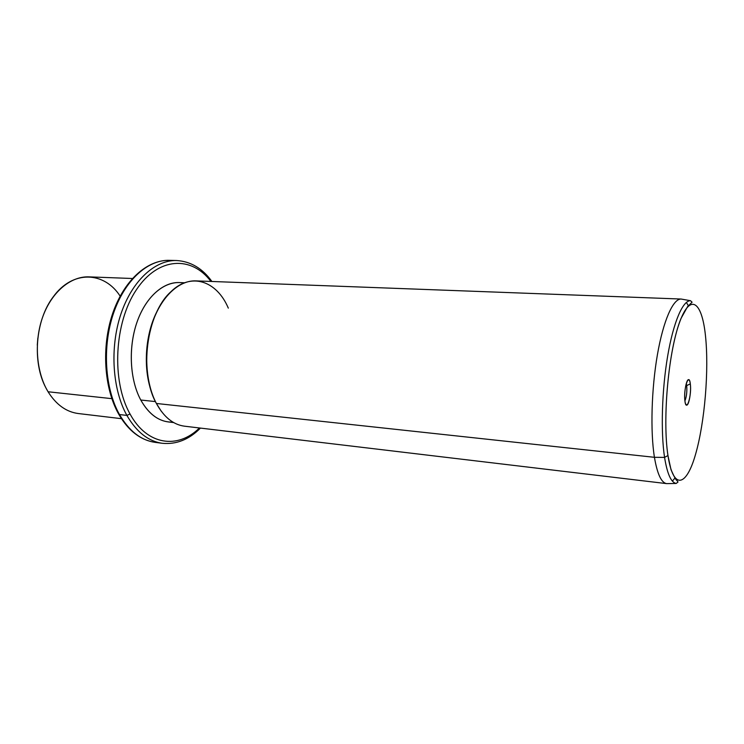 <?xml version="1.0" encoding="UTF-8"?>
<svg xmlns="http://www.w3.org/2000/svg" width="744" height="744" viewBox="0 0 744 744"><rect width="100%" height="100%" fill="white"/><g stroke="black" fill="none" stroke-linecap="round" stroke-linejoin="round"><path stroke-width="1.12" d="M37.842 338.064L37.284 345.142L37.842 338.064M120.147 296.14C104.318 271.439 72.67 269.756 53.177 296.93C35.303 320.218 32.011 362.375 46.054 388.163L48.062 391.763C36.084 372.037 33.852 341.012 42.938 316.321C52.006 291.592 70.968 276.117 88.973 276.87L132.395 278.498M111.842 398.654L48.062 391.763L111.842 398.654M121.439 418.677L78.297 413.534C66.29 411.962 56.209 404.708 48.062 391.763M118.529 413.85L119.477 414.548C129.177 431.129 141.072 440.402 155.161 442.364C141.072 440.402 129.177 431.129 119.477 414.548L118.529 413.85C104.011 387.95 101.379 346.788 112.549 313.801C123.727 280.888 146.67 259.805 169.39 260.335C147.758 259.619 124.573 280.376 113.358 313.717C102.123 347.011 104.867 388.684 119.477 414.548L126.889 415.412C136.543 432.05 148.372 441.35 162.387 443.303C148.372 441.35 136.543 432.05 126.889 415.412L119.477 414.548C104.867 388.684 102.123 347.011 113.358 313.717C124.573 280.376 147.758 259.619 169.39 260.335L176.672 260.53C155.161 259.814 132.06 280.665 120.872 314.163C109.666 347.606 112.363 389.456 126.889 415.412L130.033 413.971C147.117 445.563 177.965 449.32 199.448 427.967C177.965 449.32 147.117 445.563 130.033 413.971L126.889 415.412C112.363 389.456 109.666 347.606 120.872 314.163C132.06 280.665 155.161 259.814 176.672 260.53C190.762 261.432 202.498 268.407 211.91 281.474M210.905 281.437C191.673 255.629 158.221 256.699 136.329 289.844C114.213 322.645 111.34 381.03 130.033 413.971C111.34 381.03 114.213 322.645 136.329 289.844C158.221 256.699 191.673 255.629 210.905 281.437M183.759 283.101C166.87 279.502 147.712 293.861 137.919 319.641C128.089 345.365 129.4 379.077 140.774 400.021C149.377 415.106 160.09 422.462 172.896 422.108M157.728 310.062C145.424 332.68 142.727 367.183 151.367 391.437C142.727 367.183 145.424 332.68 157.728 310.062M173.687 422.573L168.423 421.95C157.393 420.509 148.177 413.199 140.774 400.021L155.44 401.593L140.774 400.021C129.93 379.998 128.135 348.294 136.71 323.017C145.257 297.712 162.815 281.837 179.313 282.562L184.614 282.767M228.315 308.137C216.876 280.916 190.976 271.69 170.627 291.992C146.401 313.819 138.756 372.465 156.389 403.471L161.299 411.283M688.451 305.905L686.368 302.408L688.451 305.905M681.141 299.042C673.171 298.586 663.388 320.292 657.408 354.721C651.428 389.093 650.275 431.678 654.432 457.309L156.389 403.471C145.331 382.639 143.518 349.55 152.315 323.156C161.095 296.717 179.053 280.153 195.877 280.879L681.141 299.042C673.143 298.623 663.369 320.357 657.398 354.776C651.428 389.14 650.275 431.687 654.432 457.309C657.296 474.077 661.388 482.856 666.717 483.628L184.521 426.191C173.296 424.712 163.922 417.133 156.389 403.471L654.432 457.309L664.569 457.393L654.432 457.309C657.287 474.049 661.37 482.828 666.689 483.628L676.231 483.442C671.144 482.642 667.256 473.965 664.569 457.393C667.256 473.965 671.144 482.642 676.231 483.442L678.026 481.982L676.882 480.41C676.101 480.317 674.148 476.746 671.014 469.697L667.945 455.551L664.569 457.393C660.663 432.041 661.872 389.958 667.675 355.958C673.469 321.892 682.88 300.334 690.516 300.706C682.88 300.334 673.469 321.892 667.675 355.958C661.872 389.958 660.663 432.041 664.569 457.393L667.945 455.551C662.272 418.426 668.503 349.085 680.974 318.534L687.614 306.556L692.078 302.194L690.516 300.706L681.113 299.042M672.409 481.117L675.003 477.992L672.409 481.117M705.331 334.493L705.433 335.414C701.834 300.855 689.79 292.29 678.937 324.161C668 355.52 662.523 420.853 667.963 455.486C673.236 490.584 686.386 486.697 695.547 454.361C704.801 422.415 709.172 369.629 705.433 335.414C709.172 369.629 704.801 422.415 695.547 454.361C686.386 486.697 673.236 490.584 667.963 455.486C662.523 420.853 668 355.52 678.937 324.161C689.79 292.29 701.834 300.855 705.433 335.414M684.936 401.081C686.396 413.366 691.939 395.287 690.311 383.858C688.972 371.33 683.243 389.354 684.936 401.081C683.792 393.464 686.368 378.798 688.656 379.71C689.428 379.896 689.976 381.281 690.311 383.858C691.39 391.353 688.972 405.545 686.675 405.108C685.884 405.052 685.298 403.713 684.936 401.081M686.703 385.606L690.311 383.858L686.703 385.606L686.275 383.569L686.703 385.606C687.158 391.66 686.563 396.775 684.917 400.932C686.563 396.775 687.158 391.66 686.703 385.606L685.791 385.532L686.703 385.606M118.752 414.25C128.368 430.795 140.504 440.16 155.161 442.364L162.387 443.303C176.44 444.605 189.125 439.527 200.452 428.088M686.675 405.108L685.549 403.825M688.656 379.71L687.344 380.807"/></g></svg>
